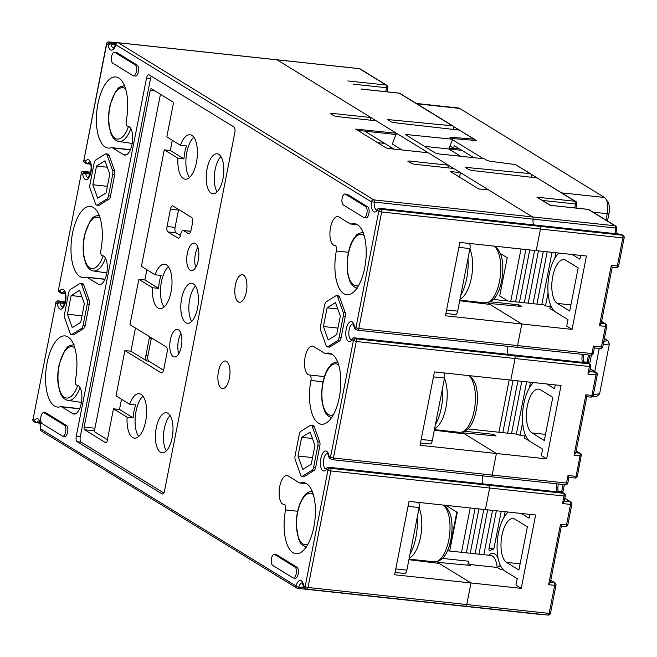 <?xml version="1.0" encoding="UTF-8"?>
<svg xmlns="http://www.w3.org/2000/svg" width="657" height="657" viewBox="0 0 657 657"><rect width="100%" height="100%" fill="white"/><g stroke="black" fill="none" stroke-linecap="round" stroke-linejoin="round"><path stroke-width="0.99" d="M591.341 355.24L589.616 364.027M609.368 343.989L599.603 393.773L593.394 394.553M604.374 338.56L607.75 340.523L609.343 343.989L603.159 344.761M607.75 340.523L603.816 341.426M599.414 394.069L596.761 396.426L592.064 396.885M446.579 309.964L457.674 311.155L469.952 248.568L458.857 247.377M457.674 311.155A4.468 1.914 96.1 0 1 455.424 314.514L445.889 313.488M469.344 243.443A4.468 1.914 96.1 0 1 469.952 248.568M421.178 439.443L432.265 440.633L444.543 378.054L433.456 376.863M432.265 440.633A4.468 1.914 96.1 0 1 430.023 443.992L420.488 442.974M443.943 372.93A4.468 1.914 96.1 0 1 444.543 378.054M395.777 568.929L406.864 570.12L419.141 507.533L408.054 506.342M406.864 570.12A4.468 1.914 96.1 0 1 404.622 573.479L395.087 572.452M418.534 502.408A4.468 1.914 96.1 0 1 419.141 507.533M444.493 378.342A29.064 12.417 96.1 0 1 445.972 407.471A29.064 12.417 96.1 0 1 434.614 428.701A29.064 12.417 96.1 0 0 445.972 407.471A29.064 12.417 96.1 0 0 444.493 378.342M469.895 248.855A29.064 12.417 96.1 0 1 471.373 277.985A29.064 12.417 96.1 0 1 460.015 299.214A29.064 12.417 96.1 0 0 471.373 277.985A29.064 12.417 96.1 0 0 469.895 248.855M419.084 507.82A29.064 12.417 96.1 0 1 420.57 536.95A29.064 12.417 96.1 0 1 409.204 558.179A29.064 12.417 96.1 0 0 420.57 536.95A29.064 12.417 96.1 0 0 419.084 507.82M467.973 258.628A33.54 14.331 96.1 0 1 460.787 295.272M442.572 388.115A33.54 14.331 96.1 0 1 435.386 424.751M417.17 517.593A33.54 14.331 96.1 0 1 409.984 554.237M163.577 370.244L148.835 361.178A4.468 1.914 96.1 0 1 147.915 355.782L151.307 338.511L149.295 338.298A4.468 1.914 96.1 0 1 149.73 336.786M151.307 338.511A4.468 1.914 96.1 0 1 151.455 337.854M148.835 361.178L146.823 360.964A4.468 1.914 96.1 0 1 145.903 355.56L147.915 355.782M94.427 430.811L84.605 429.752L105.81 442.793A2.234 0.953 96.1 0 0 105.991 442.859A2.234 0.953 96.1 0 0 107.116 441.176L113.464 408.81L119.492 409.459L121.496 399.234M113.464 408.81L127.121 417.203A22.354 9.551 -83.9 0 0 134.43 438.145A22.354 9.551 -83.9 0 0 146.322 416.932A22.354 9.551 -83.9 0 0 139.21 393.683A22.354 9.551 -83.9 0 0 129.659 404.26L116.01 395.859L124.896 350.542L130.924 351.191L135.473 328.024M124.896 350.542L161.113 372.815A4.468 1.914 -83.9 0 0 161.482 372.938A4.468 1.914 -83.9 0 0 163.724 369.579L167.116 352.316A4.468 1.914 -83.9 0 0 166.196 346.912L129.979 324.64L138.865 279.324L144.901 279.972L146.905 269.756M155.068 274.774A22.354 9.551 -83.9 0 1 164.611 264.204A22.354 9.551 -83.9 0 1 171.723 287.454A22.354 9.551 -83.9 0 1 159.832 308.659A22.354 9.551 -83.9 0 1 157.992 308.01A22.354 9.551 -83.9 0 1 152.523 287.725L158.559 288.374A22.354 9.551 -83.9 0 1 161.096 275.423L155.068 274.774L141.411 266.381L164.275 149.845L170.303 150.494L172.306 140.27M180.47 145.296A22.354 9.551 -83.9 0 1 190.013 134.718A22.354 9.551 -83.9 0 1 197.125 157.967A22.354 9.551 -83.9 0 1 185.241 179.18A22.354 9.551 -83.9 0 1 177.932 158.238L183.96 158.887A22.354 9.551 -83.9 0 1 186.498 145.944L180.47 145.296L166.812 136.894L173.161 104.529A2.234 0.953 96.1 0 0 172.701 101.827L151.504 88.785A2.234 0.953 96.1 0 0 151.315 88.72A2.234 0.953 96.1 0 0 150.198 90.403L84.145 427.058L94.936 428.216M276.671 59.787A2.234 0.953 96.1 0 1 276.868 59.762A2.234 0.953 96.1 0 1 277.049 59.828L370.868 117.521L331.481 113.291L330.356 113.62L333.887 115.788L336.778 116.552L376.174 120.781L396.401 133.215L392.336 144.023L401.994 149.96M396.401 133.215L355.7 129.1L385.914 147.784L388.804 148.539L428.2 152.777L448.427 165.211L409.04 160.981L407.907 161.31L411.446 163.478L414.337 164.242L453.724 168.471L460.442 172.602L450.39 171.518L478.657 188.904L488.709 189.98L532.531 216.933A2.234 0.953 96.1 0 1 533.065 219.142A7.827 3.342 -83.9 0 0 533.566 224.875A7.827 3.342 96.1 0 1 533.065 219.142A2.234 0.953 -83.9 0 0 532.531 216.933L277.049 59.828A2.234 0.953 -83.9 0 0 276.868 59.762L359.264 68.615A2.234 0.953 96.1 0 1 359.453 68.681L118.276 42.771L373.759 199.876L614.936 225.778L588.335 209.427L550.147 205.321L536.9 197.174L550.467 205.312M364.085 217.615L366.097 217.828A5.593 2.39 -83.9 0 0 368.996 213.082A5.593 2.39 -83.9 0 0 367.748 206.873L347.43 194.382A5.593 2.39 -83.9 0 0 346.97 194.217L344.958 194.004A5.593 2.39 -83.9 0 0 342.059 198.751A5.593 2.39 -83.9 0 0 343.307 204.951L363.625 217.451A5.593 2.39 -83.9 0 0 364.085 217.615A5.593 2.39 -83.9 0 0 366.984 212.86A5.593 2.39 -83.9 0 0 365.744 206.659L345.426 194.168A5.593 2.39 -83.9 0 0 344.958 194.004M293.375 578.004L295.387 578.217A5.593 2.39 -83.9 0 0 298.286 573.471A5.593 2.39 -83.9 0 0 297.046 567.262L295.034 567.048L274.716 554.557A5.593 2.39 -83.9 0 0 274.256 554.393A5.593 2.39 -83.9 0 0 271.357 559.14A5.593 2.39 -83.9 0 0 272.598 565.349L292.915 577.84A5.593 2.39 -83.9 0 0 293.375 578.004A5.593 2.39 -83.9 0 0 296.282 573.257A5.593 2.39 -83.9 0 0 295.034 567.048M297.046 567.262L276.728 554.771A5.593 2.39 -83.9 0 0 276.269 554.607L274.256 554.393M301.834 476.366L303.846 476.588A4.468 1.914 -83.9 0 0 304.47 476.424L314.062 470.445A4.468 1.914 -83.9 0 0 315.672 467.25L319.828 446.07A4.468 1.914 -83.9 0 0 319.68 441.791L314.251 426.582A4.468 1.914 -83.9 0 0 313.11 425.334L311.098 425.12A4.468 1.914 -83.9 0 0 310.474 425.284L300.89 431.255A4.468 1.914 -83.9 0 0 299.272 434.449L295.116 455.63A4.468 1.914 -83.9 0 0 295.264 459.908L300.692 475.118A4.468 1.914 -83.9 0 0 301.834 476.366A4.468 1.914 -83.9 0 0 302.466 476.202L312.05 470.231A4.468 1.914 -83.9 0 0 313.668 467.037L317.824 445.857A4.468 1.914 -83.9 0 0 317.668 441.578L312.239 426.368A4.468 1.914 -83.9 0 0 311.098 425.12M96.686 205.115L98.698 205.329A4.468 1.914 -83.9 0 0 99.322 205.165L108.906 199.194A4.468 1.914 -83.9 0 0 110.524 196L114.679 174.819A4.468 1.914 -83.9 0 0 114.532 170.533L109.103 155.331A4.468 1.914 -83.9 0 0 107.962 154.075L105.949 153.861A4.468 1.914 -83.9 0 0 105.325 154.025L95.741 159.996A4.468 1.914 -83.9 0 0 94.123 163.191L89.968 184.379A4.468 1.914 -83.9 0 0 90.116 188.658L95.544 203.867A4.468 1.914 -83.9 0 0 96.686 205.115A4.468 1.914 -83.9 0 0 97.31 204.951L106.902 198.981A4.468 1.914 -83.9 0 0 108.52 195.786L112.675 174.598A4.468 1.914 -83.9 0 0 112.519 170.319L107.091 155.109A4.468 1.914 -83.9 0 0 105.949 153.861M76.779 385.142A4.468 1.914 -83.9 0 0 76.853 385.15L76.779 385.142A4.468 1.914 -83.9 0 1 75.481 379.672A35.774 15.292 -83.9 0 0 65.068 335.916A35.774 15.292 -83.9 0 0 46.047 369.85A35.774 15.292 -83.9 0 0 57.43 407.053A35.774 15.292 -83.9 0 0 60.354 406.724A8.943 3.819 -83.9 0 1 61.085 406.642L79.612 408.629M75.243 413.902L72.779 413.639A14.536 6.209 -83.9 0 0 73.978 414.058A14.536 6.209 -83.9 0 0 81.706 400.277A14.536 6.209 -83.9 0 0 77.083 385.158A14.536 6.209 -83.9 0 0 76.853 385.15M72.779 413.639L61.824 406.905A8.943 3.819 -83.9 0 0 61.085 406.642M102.747 255.721L102.18 255.663A4.468 1.914 -83.9 0 1 100.882 250.194A35.774 15.292 -83.9 0 0 90.469 206.429A35.774 15.292 -83.9 0 0 71.449 240.372A35.774 15.292 -83.9 0 0 82.831 277.566A35.774 15.292 -83.9 0 0 85.755 277.246A8.943 3.819 -83.9 0 1 86.486 277.164L105.021 279.151M102.18 255.663A4.468 1.914 -83.9 0 0 102.254 255.663L102.714 255.713M100.644 284.424L98.18 284.153A14.536 6.209 -83.9 0 0 99.379 284.58A14.536 6.209 -83.9 0 0 107.107 270.791A14.536 6.209 -83.9 0 0 102.484 255.68A14.536 6.209 -83.9 0 0 102.254 255.663M98.18 284.153L87.225 277.418A8.943 3.819 -83.9 0 0 86.486 277.164M126.045 154.937L123.582 154.674L112.626 147.94A8.943 3.819 -83.9 0 0 111.887 147.677A8.943 3.819 -83.9 0 0 111.156 147.759A35.774 15.292 -83.9 0 1 108.233 148.088A35.774 15.292 -83.9 0 1 96.858 110.885A35.774 15.292 -83.9 0 1 115.878 76.951A35.774 15.292 -83.9 0 1 126.284 120.707A4.468 1.914 -83.9 0 0 127.589 126.177A4.468 1.914 -83.9 0 0 127.655 126.185L128.115 126.234M123.582 154.674A14.536 6.209 -83.9 0 0 124.781 155.093A14.536 6.209 -83.9 0 0 132.509 141.312A14.536 6.209 -83.9 0 0 127.885 126.201A14.536 6.209 -83.9 0 0 127.655 126.185M297.662 511.261L285.524 509.955A4.468 1.914 -83.9 0 0 284.218 504.486A4.468 1.914 -83.9 0 0 284.153 504.477A14.536 6.209 -83.9 0 1 283.923 504.469A14.536 6.209 -83.9 0 1 279.299 489.35A14.536 6.209 -83.9 0 1 287.027 475.569A14.536 6.209 -83.9 0 1 288.226 475.988L299.181 482.723A8.943 3.819 -83.9 0 0 299.912 482.985A8.943 3.819 -83.9 0 0 300.643 482.903L306.359 483.519M285.524 509.955A35.774 15.292 -83.9 0 0 295.929 553.711A35.774 15.292 -83.9 0 0 314.949 519.777A35.774 15.292 -83.9 0 0 303.575 482.575A35.774 15.292 -83.9 0 0 300.643 482.903M323.063 381.774L310.925 380.469A4.468 1.914 -83.9 0 0 309.619 374.999A4.468 1.914 -83.9 0 0 309.554 374.999A14.536 6.209 -83.9 0 1 309.324 374.983A14.536 6.209 -83.9 0 1 304.7 359.872A14.536 6.209 -83.9 0 1 312.428 346.083A14.536 6.209 -83.9 0 1 313.627 346.51L324.583 353.244A8.943 3.819 -83.9 0 0 325.322 353.499A8.943 3.819 -83.9 0 0 326.053 353.425L331.76 354.033M310.925 380.469A35.774 15.292 -83.9 0 0 321.33 424.233A35.774 15.292 -83.9 0 0 340.359 390.299A35.774 15.292 -83.9 0 0 328.976 353.096A35.774 15.292 -83.9 0 0 326.053 353.425M348.465 252.296L336.327 250.99A4.468 1.914 -83.9 0 0 335.029 245.521A4.468 1.914 -83.9 0 0 334.955 245.513A14.536 6.209 -83.9 0 1 334.725 245.504A14.536 6.209 -83.9 0 1 330.101 230.385A14.536 6.209 -83.9 0 1 337.829 216.605A14.536 6.209 -83.9 0 1 339.028 217.024L349.984 223.758A8.943 3.819 -83.9 0 0 350.723 224.021A8.943 3.819 -83.9 0 0 351.454 223.938L357.17 224.554M336.327 250.99A35.774 15.292 -83.9 0 0 346.74 294.747A35.774 15.292 -83.9 0 0 365.76 260.813A35.774 15.292 -83.9 0 0 354.378 223.61A35.774 15.292 -83.9 0 0 351.454 223.938M235.395 285.097A13.863 5.921 96.1 0 1 242.351 274.683A13.863 5.921 96.1 0 1 246.761 289.096A13.863 5.921 96.1 0 1 239.394 302.253A13.863 5.921 96.1 0 1 238.245 301.85A13.863 5.921 96.1 0 1 235.395 285.097M218.461 371.419A13.863 5.921 -83.9 0 0 222.452 388.574A13.863 5.921 -83.9 0 0 229.827 375.418A13.863 5.921 -83.9 0 0 225.417 361.005A13.863 5.921 -83.9 0 0 218.461 371.419M151.365 76.228A4.468 1.914 -83.9 0 0 150.543 78.528L146.527 78.093L76.245 436.33L80.261 436.757A4.468 1.914 -83.9 0 0 81.181 442.161L77.165 441.726A4.468 1.914 96.1 0 1 76.245 436.33M146.527 78.093A4.468 1.914 96.1 0 1 148.769 74.734A4.468 1.914 96.1 0 1 149.139 74.865L233.941 127.006A4.468 1.914 96.1 0 1 234.861 132.41L164.579 490.648A4.468 1.914 96.1 0 1 162.336 494.007A4.468 1.914 96.1 0 1 161.967 493.875L77.165 441.726M327.868 346.724L329.88 346.937L339.464 340.967L337.452 340.753A4.468 1.914 -83.9 0 0 339.069 337.558L343.225 316.37A4.468 1.914 -83.9 0 0 343.077 312.091L337.641 296.882A4.468 1.914 -83.9 0 0 336.507 295.634A4.468 1.914 -83.9 0 0 335.875 295.798L326.291 301.777A4.468 1.914 -83.9 0 0 324.673 304.971L320.517 326.151A4.468 1.914 -83.9 0 0 320.665 330.43L326.102 345.639A4.468 1.914 -83.9 0 0 327.235 346.888A4.468 1.914 -83.9 0 0 327.868 346.724L337.452 340.753M329.88 346.937A4.468 1.914 96.1 0 1 329.247 347.101L327.235 346.888M336.507 295.634L338.511 295.847A4.468 1.914 96.1 0 1 339.653 297.104L337.641 296.882M343.077 312.091L345.081 312.313L339.653 297.104M345.081 312.313A4.468 1.914 96.1 0 1 345.237 316.592L343.225 316.37M339.069 337.558L341.082 337.772L345.237 316.592M341.082 337.772A4.468 1.914 96.1 0 1 339.464 340.967M71.909 334.429L73.921 334.651L83.505 328.672L81.493 328.459A4.468 1.914 -83.9 0 0 83.111 325.264L87.266 304.084A4.468 1.914 -83.9 0 0 87.118 299.806L81.69 284.596A4.468 1.914 -83.9 0 0 80.548 283.339A4.468 1.914 -83.9 0 0 79.924 283.512L70.332 289.482A4.468 1.914 -83.9 0 0 68.722 292.677L64.567 313.857A4.468 1.914 -83.9 0 0 64.715 318.136L70.143 333.345A4.468 1.914 -83.9 0 0 71.284 334.594A4.468 1.914 -83.9 0 0 71.909 334.429L81.493 328.459M73.921 334.651A4.468 1.914 96.1 0 1 73.297 334.815L71.284 334.594M80.548 283.339L82.56 283.561A4.468 1.914 96.1 0 1 83.702 284.81L81.69 284.596M87.118 299.806L89.13 300.019L83.702 284.81M89.13 300.019A4.468 1.914 96.1 0 1 89.278 304.298L87.266 304.084M83.111 325.264L85.123 325.478L89.278 304.298M85.123 325.478A4.468 1.914 96.1 0 1 83.505 328.672M114.408 52.232L116.42 52.445A5.593 2.39 96.1 0 1 116.88 52.609L137.198 65.1A5.593 2.39 96.1 0 1 138.438 71.309A5.593 2.39 96.1 0 1 135.539 76.056L133.535 75.834A5.593 2.39 96.1 0 1 133.067 75.678L112.758 63.179A5.593 2.39 96.1 0 1 111.509 56.978A5.593 2.39 96.1 0 1 114.408 52.232A5.593 2.39 96.1 0 1 114.868 52.396L135.186 64.887A5.593 2.39 96.1 0 1 136.434 71.087A5.593 2.39 96.1 0 1 133.535 75.834M62.826 436.232L64.838 436.445A5.593 2.39 -83.9 0 0 67.737 431.698A5.593 2.39 -83.9 0 0 66.488 425.49L46.171 412.998A5.593 2.39 -83.9 0 0 45.711 412.834L43.707 412.621A5.593 2.39 -83.9 0 0 40.8 417.367A5.593 2.39 -83.9 0 0 42.048 423.576L62.366 436.067A5.593 2.39 -83.9 0 0 62.826 436.232A5.593 2.39 -83.9 0 0 65.725 431.485A5.593 2.39 -83.9 0 0 64.485 425.276L44.167 412.785A5.593 2.39 -83.9 0 0 43.707 412.621M448.427 165.211L447.91 167.847M460.442 172.602L459.547 177.152M538.149 225.408A2.234 0.953 96.1 0 1 538.338 225.384A2.234 0.953 96.1 0 1 538.526 225.45A2.234 0.953 -83.9 0 0 538.338 225.384L379.565 208.335A2.234 0.953 96.1 0 1 379.754 208.4L538.526 225.45L539.98 226.345A2.234 0.953 96.1 0 1 540.44 229.047L536.202 250.629L459.834 242.425L445.438 315.795L521.806 324L517.576 345.582L521.806 324L488.241 303.362L488.126 303.953M483.429 302.688L483.306 303.279L483.429 302.688M459.711 300.742L490.007 304.446L521.806 324L572.05 329.395L586.446 256.025L536.202 250.629L540.44 229.047A2.234 0.953 -83.9 0 0 539.98 226.345L538.526 225.45L620.922 234.303A2.234 1.979 -58.4 0 1 621.67 234.557L623.123 235.452A2.234 1.979 -58.4 0 0 622.376 235.198L620.922 234.303A2.234 0.953 -83.9 0 0 620.742 234.237A2.234 0.953 -83.9 0 0 620.545 234.262M600.999 323.244L599.455 325.732L611.306 265.305L617.334 265.954L622.836 237.9L381.668 211.989L358.804 328.525L517.576 345.582A2.234 0.953 96.1 0 1 516.451 347.257A2.234 0.953 96.1 0 1 516.271 347.2A2.234 0.953 -83.9 0 0 516.451 347.257A2.234 0.953 -83.9 0 0 517.576 345.582L591.941 353.573L593.419 346.017L594.265 347.906M508.165 354.353A7.827 3.342 96.1 0 1 508.025 346.354A7.827 3.342 96.1 0 0 508.165 354.353M512.739 354.895A2.234 0.953 96.1 0 1 512.936 354.87A2.234 0.953 96.1 0 1 513.125 354.936A2.234 0.953 -83.9 0 0 512.936 354.87L354.164 337.813A2.234 0.953 96.1 0 1 354.345 337.879L513.125 354.936L514.579 355.831A2.234 0.953 96.1 0 1 515.039 358.533A2.234 0.953 -83.9 0 0 514.579 355.831L513.125 354.936L587.481 362.919L588.935 363.814A2.234 1.979 -58.4 0 1 589.682 364.068L588.229 363.173A2.234 1.979 121.6 0 0 587.481 362.919A2.234 0.953 96.1 0 0 587.301 362.853L512.936 354.87M434.31 430.228L464.606 433.924L496.405 453.486L546.649 458.882L561.045 385.503L510.801 380.107L515.039 358.533L356.266 341.476L333.403 458.011L492.175 475.06L496.405 453.486L420.037 445.282L434.433 371.903L510.801 380.107L515.039 358.533L589.395 366.516A2.234 0.953 -83.9 0 0 588.935 363.814L355.807 338.774A2.234 0.953 96.1 0 1 356.266 341.476L351.914 339.825A10.06 4.303 96.1 0 1 346.091 336.819A10.06 4.303 96.1 0 1 348.834 322.833A10.06 4.303 96.1 0 1 354.46 326.874L355.913 327.769L378.777 211.234L377.315 210.339A10.06 4.303 96.1 0 1 372.79 210.831A10.06 4.303 96.1 0 1 371.328 201.822L115.846 44.717A10.06 4.303 96.1 0 1 111.542 50.187A10.06 4.303 96.1 0 1 108.159 44.824L106.705 43.929L83.841 160.464L85.295 161.359A10.06 4.303 96.1 0 1 91.118 164.357A10.06 4.303 96.1 0 1 88.375 178.343A10.06 4.303 96.1 0 1 82.757 174.31L81.304 173.415L58.44 289.951L59.894 290.837A10.06 4.303 96.1 0 1 65.716 293.843A10.06 4.303 96.1 0 1 62.973 307.829A10.06 4.303 96.1 0 1 57.348 303.789L55.894 302.893L33.031 419.429L34.484 420.324A10.06 4.303 96.1 0 1 39.018 419.831A10.06 4.303 96.1 0 1 40.479 428.84L295.962 585.945A10.06 4.303 96.1 0 1 300.265 580.476A10.06 4.303 96.1 0 1 303.649 585.839L305.103 586.734L327.966 470.198L326.513 469.303A10.06 4.303 96.1 0 1 320.69 466.306A10.06 4.303 96.1 0 1 323.433 452.32A10.06 4.303 96.1 0 1 329.05 456.352L330.504 457.247L353.367 340.72A2.234 1.979 121.6 0 1 355.807 338.774L354.345 337.879A2.234 1.979 121.6 0 0 351.914 339.825A2.234 1.618 36 0 1 352.119 338.725L351.396 339.521M458.019 432.166L457.904 432.758L458.019 432.166M464.786 431.255L493.473 434.343L496.125 435.969L462.84 432.84L496.405 453.486L492.175 475.06A2.234 0.953 96.1 0 1 491.05 476.744A2.234 0.953 96.1 0 1 490.869 476.678A2.234 0.953 -83.9 0 0 491.05 476.744A2.234 0.953 -83.9 0 0 492.175 475.06L566.531 483.051L568.018 475.496L568.863 477.393M482.764 483.839A7.827 3.342 96.1 0 1 482.624 475.84A7.827 3.342 96.1 0 0 482.764 483.839M487.338 484.373A2.234 0.953 96.1 0 1 487.535 484.349A2.234 0.953 96.1 0 1 487.716 484.414A2.234 0.953 -83.9 0 0 487.535 484.349L561.899 492.339A2.234 0.953 96.1 0 1 562.08 492.405L487.716 484.414L489.169 485.309A2.234 0.953 96.1 0 1 489.629 488.011A2.234 0.953 -83.9 0 0 489.169 485.309L487.716 484.414L328.943 467.365L330.397 468.252A2.234 0.953 96.1 0 1 330.857 470.954L307.993 587.489L466.766 604.547L471.003 582.964L394.627 574.76L409.024 501.39L485.4 509.594L489.629 488.011L330.857 470.954L327.966 470.198A2.234 1.979 121.6 0 1 330.397 468.252L563.534 493.3L562.08 492.405A2.234 1.979 121.6 0 1 562.827 492.66A2.234 2.234 0 0 0 561.899 492.339A2.234 0.953 96.1 0 0 561.702 492.364M432.618 561.645L432.503 562.244L432.618 561.645M408.909 559.707L439.204 563.41L471.003 582.964L466.766 604.547A2.234 0.953 96.1 0 1 465.649 606.222A2.234 0.953 96.1 0 1 465.46 606.156A2.234 0.953 -83.9 0 0 465.649 606.222A2.234 0.953 -83.9 0 0 466.766 604.547L549.17 613.4L554.672 585.338L548.644 584.697L550.336 582.636L561.349 526.158M456.919 605.286A2.234 0.953 96.1 0 1 456.508 605.442A2.234 0.953 96.1 0 1 456.319 605.376A2.234 0.953 -83.9 0 0 456.508 605.442A2.234 0.953 -83.9 0 0 456.919 605.286M391.769 147.751L390.488 147.611L392.672 148.958M384.698 143.407L377.545 142.635M370.868 117.521L370.351 120.157M164.078 307.008A22.354 9.551 96.1 0 1 160.76 286.271A22.354 9.551 96.1 0 1 168.406 266.717M189.479 177.521A22.354 9.551 96.1 0 1 188.51 146.158A22.354 9.551 96.1 0 1 193.807 137.239M149.295 338.298L145.903 355.56M178.466 329.789A13.863 5.921 -83.9 0 0 177.316 329.387A13.863 5.921 -83.9 0 0 169.949 342.535A13.863 5.921 -83.9 0 0 174.36 356.956A13.863 5.921 -83.9 0 0 181.554 345.18A13.863 5.921 -83.9 0 0 178.466 329.789M84.605 429.752A2.234 0.953 96.1 0 1 84.145 427.058M177.932 158.238L164.275 149.845M152.523 287.725L138.865 279.324M178.039 238.113L167.97 231.921A4.468 1.914 96.1 0 1 167.05 226.517L170.434 209.255A4.468 1.914 96.1 0 1 172.676 205.896A4.468 1.914 96.1 0 1 173.046 206.027L191.598 217.434A4.468 1.914 -83.9 0 1 192.517 222.838L191.039 230.385A4.468 1.914 96.1 0 1 188.789 233.744A4.468 1.914 96.1 0 1 188.419 233.621L183.475 230.574A4.468 1.914 -83.9 0 0 183.106 230.443A4.468 1.914 -83.9 0 0 180.864 233.81L180.65 234.886A4.468 1.914 96.1 0 1 178.408 238.245A4.468 1.914 96.1 0 1 178.039 238.113L178.794 238.195M160.39 452.172A20.121 8.598 96.1 0 1 155.914 429.834A20.121 8.598 96.1 0 1 166.352 412.744A20.121 8.598 96.1 0 1 172.75 433.669A20.121 8.598 96.1 0 1 162.057 452.755A20.121 8.598 96.1 0 1 160.39 452.172M193.421 283.849A20.121 8.598 -83.9 0 0 191.754 283.266A20.121 8.598 -83.9 0 0 181.053 302.351A20.121 8.598 -83.9 0 0 187.459 323.277A20.121 8.598 -83.9 0 0 197.897 306.187A20.121 8.598 -83.9 0 0 193.421 283.849M190.152 270.232A13.863 5.921 96.1 0 1 187.064 254.842A13.863 5.921 96.1 0 1 194.258 243.065A13.863 5.921 96.1 0 1 198.66 257.487A13.863 5.921 96.1 0 1 191.294 270.635A13.863 5.921 96.1 0 1 190.152 270.232M218.822 154.362A20.121 8.598 -83.9 0 0 217.155 153.779A20.121 8.598 -83.9 0 0 206.462 172.873A20.121 8.598 -83.9 0 0 212.86 193.799A20.121 8.598 -83.9 0 0 223.298 176.708A20.121 8.598 -83.9 0 0 218.822 154.362M150.543 78.528L80.261 436.757M163.765 492.939L81.181 442.161M432.019 562.187L432.339 561.62M138.676 436.486A22.354 9.551 96.1 0 1 137.699 405.123A22.354 9.551 96.1 0 1 143.004 396.204M129.659 404.26L135.695 404.901A22.354 9.551 -83.9 0 0 133.149 417.852L119.492 409.459M127.121 417.203L133.149 417.852M166.328 450.842A20.121 8.598 96.1 0 1 163.692 432.7A20.121 8.598 96.1 0 1 170.122 415.528M146.823 360.964L130.924 351.191M456.861 432.651L456.985 432.051M79.579 290.279L84.375 303.698L80.704 322.39L72.245 327.662L67.457 314.243L71.128 295.551L79.579 290.279M81.879 296.709L71.128 295.551M82.002 315.803L67.457 314.243M178.778 353.68A13.863 5.921 96.1 0 1 180.938 333.526M195.712 267.358A13.863 5.921 96.1 0 1 197.872 247.204M191.729 321.363A20.121 8.598 96.1 0 1 189.093 303.214A20.121 8.598 96.1 0 1 195.523 286.041M178.63 209.46A4.468 1.914 96.1 0 0 178.474 210.117L175.09 227.379A4.468 1.914 96.1 0 0 176.01 232.783L180.494 235.551M337.953 328.098L323.416 326.529L327.079 307.846L335.538 302.573L340.326 315.992L336.663 334.676L328.204 339.948L323.416 326.529M337.829 308.995L327.079 307.846M217.13 191.877A20.121 8.598 96.1 0 1 214.502 173.735A20.121 8.598 96.1 0 1 220.924 156.563M482.271 303.164L482.386 302.573M160.448 94.288L94.271 431.616L107.403 439.697M183.96 158.887L170.303 150.494M158.559 288.374L144.901 279.972M298.007 456.015L301.678 437.324L310.137 432.051L314.925 445.471L311.262 464.162L302.803 469.435L298.007 456.015L312.551 457.576M301.678 437.324L312.428 438.482M92.859 184.757L96.53 166.073L104.989 160.801L109.776 174.22L106.114 192.903L97.655 198.176L92.859 184.757L107.403 186.317M96.53 166.073L107.28 167.223M357.605 130.373L396.146 134.513M108.651 41.999A2.234 0.953 96.1 0 1 108.955 41.925A2.234 0.953 96.1 0 1 109.136 41.991L110.59 42.886A2.234 0.953 96.1 0 1 111.107 44.011A2.234 1.018 172.1 0 0 108.159 44.824A2.234 1.979 121.6 0 1 110.59 42.886L116.149 43.477M449.068 546.723L450.004 546.821L456.82 512.099M447.622 550.459L448.329 550.894M450.718 545.77L450.226 545.712M504.018 517.305L505.118 511.713M483.815 554.705L492.512 510.358M501.234 511.294L494.13 547.519A2.234 0.953 96.1 0 1 493.103 549.203A20.121 8.598 -83.9 0 0 490.138 550.722A2.234 0.953 96.1 0 1 489.703 550.894A2.234 0.953 96.1 0 1 489.063 548.127L496.388 510.768M541.787 304.626L552.044 252.329M536.933 304.109L547.199 251.812M493.3 299.42L543.725 304.84L545.491 305.924L548.045 292.874M554.82 258.341L555.921 252.748M554.179 310.892L549.909 308.642L550.599 305.094M553.44 310.81L553.555 310.227M533.057 303.69L543.314 251.393M511.532 433.587L521.789 381.29M516.377 434.113L526.643 381.807M467.899 428.906L518.316 434.318L520.081 435.402L522.644 422.352M529.419 387.827L530.519 382.226M507.656 433.168L517.913 380.871M528.77 440.371L524.5 438.12L525.198 434.573M528.039 440.297L528.146 439.705M449.684 551.034L457.272 512.378L447.663 506.465L447.844 505.562M461.51 552.307L470.215 507.96M466.363 552.833L475.06 508.485M470.24 553.243L478.937 508.896M475.085 553.769L483.79 509.421M478.961 554.179L487.666 509.832M502.81 432.651L513.068 380.354M498.926 432.232L509.191 379.935M519.482 302.236L529.747 249.931M515.605 301.818L525.871 249.52M524.335 302.754L534.593 250.457M528.212 303.173L538.469 250.867M500.273 253.454L507.229 257.725L499.739 295.929L507.984 300.996M510.76 301.292L521.017 248.995M496.864 246.4L496.61 247.714M536.9 197.174L575.08 201.28L537.073 177.899L471.816 170.442L468.983 169.695L465.32 167.338L530.059 173.588L530.799 173.842L531.62 175.945L531.365 177.25M530.059 173.588L515.343 164.537L489.892 161.236L487.215 160.505L484.472 158.822L438.252 153.853L435.287 153.048L405.18 134.406L452.673 139.259L449.938 137.576L450.858 137.231L474.058 139.153L459.342 130.102L394.077 122.645L391.252 121.89L387.589 119.541L452.328 125.791L453.067 126.037L453.888 128.148L453.634 129.454M558.951 253.068A31.298 13.378 -83.9 0 0 547.979 284.128A31.298 13.378 -83.9 0 0 555.658 312.059L568.026 319.663L566.753 326.135L572.05 329.395M578.185 267.875L569.718 311.032L557.35 303.427A22.354 9.551 96.1 0 1 552.373 278.609A22.354 9.551 96.1 0 1 563.969 259.614A22.354 9.551 96.1 0 1 565.817 260.271L578.185 267.875M555.231 384.879L554.475 388.722L546.747 383.967M533.55 382.555A31.298 13.378 -83.9 0 0 522.578 413.614A31.298 13.378 -83.9 0 0 530.256 441.545L542.625 449.15L541.352 455.621L546.649 458.882M508.148 512.033A31.298 13.378 -83.9 0 0 497.177 543.093A31.298 13.378 -83.9 0 0 504.847 571.023L517.215 578.628L515.95 585.1L521.247 588.36L535.644 514.989L485.4 509.594L489.629 488.011L563.993 496.002A2.234 0.953 -83.9 0 0 563.534 493.3A2.234 1.979 -58.4 0 1 564.281 493.555L562.827 492.66M527.382 526.832L518.907 569.997L506.547 562.392A22.354 9.551 96.1 0 1 501.562 537.566A22.354 9.551 96.1 0 1 513.166 518.578A22.354 9.551 96.1 0 1 515.014 519.227L527.382 526.832M424.381 146.347L448.788 148.967L452.673 139.259M460.647 156.259L448.788 148.967L461.986 150.387M366.154 132L393.954 149.098M521.247 588.36L471.003 582.964L437.439 562.326L437.316 562.918M462.84 432.84L462.725 433.431M467.809 565.135L468.581 561.209A20.121 8.598 96.1 0 1 469.065 564.429L497.201 567.451A20.121 8.598 -83.9 0 0 490.73 555.444L447.466 550.796M468.581 561.209L442.473 558.409M499.115 289.852L500.889 290.041M463.16 431.953L462.988 432.84M493.21 435.657L493.473 434.343M490.188 301.777L518.874 304.856L518.619 306.17M488.562 302.475L488.389 303.353M469.065 564.429L470.716 565.447L437.439 562.326M518.874 304.856L521.527 306.482L488.241 303.362M545.491 305.924L550.336 306.441M529.829 514.365L529.074 518.201L521.346 513.454M580.632 255.401L579.876 259.236L572.157 254.489M552.783 397.354L544.316 440.51L531.948 432.914A22.354 9.551 96.1 0 1 526.971 408.087A22.354 9.551 96.1 0 1 538.568 389.1A22.354 9.551 96.1 0 1 540.415 389.749L552.783 397.354M503.369 569.857L500.626 569.562L497.201 567.451L500.051 565.767L500.774 566.211M502.441 568.822A2.234 1.979 -58.4 0 1 500.626 569.562M475.528 140.442L474.058 139.153M449.15 148.055L459.604 148.925M459.342 130.102L474.781 139.391M520.081 435.402L524.935 435.928M515.343 164.537L530.799 173.842M537.073 177.899L575.836 201.535A2.234 1.979 121.6 0 0 575.08 201.28A2.234 0.953 96.1 0 1 575.54 203.982L542.526 200.434M437.751 561.431L437.578 562.318M611.306 265.305L612.152 267.194M589.469 371.583L587.916 374.071L589.395 366.516L590.709 366.401A2.234 2.234 0 0 0 589.682 364.068M575.598 452.73L574.046 455.211L585.904 394.783L586.75 396.68M564.059 501.069L562.515 503.549L563.993 496.002L565.307 495.887L564.207 501.496M548.644 584.697L560.503 524.27L561.431 526.101M459.44 148.819L453.716 148.203L454.225 145.616L473.837 157.672M450.004 145.92L453.716 148.203M605.984 220.07L607.232 213.681A13.411 5.732 -83.9 0 0 605.894 198.956L608.053 202.356A9.839 4.205 96.1 0 1 609.039 213.155L607.495 221.007M605.894 198.956A13.411 5.732 -83.9 0 0 604.473 197.47L459.604 108.389A13.411 5.732 -83.9 0 0 458.496 107.994L416.366 103.469M451.392 138.471L476.35 140.508L475.241 139.834M459.448 130.119L453.56 126.497M452.492 139.711L483.371 158.698M537.188 177.916L531.291 174.294M594.708 371.542L599.241 348.44M469.147 375.632L469.402 375.788C470.691 376.042 472.498 378.383 474.814 382.793C477.984 389.182 479.076 405.394 473.475 419.922C470.478 427.978 465.854 432.117 459.596 432.339A29.064 12.417 -83.9 0 0 474.625 408.005A29.064 12.417 -83.9 0 0 468.49 375.566M494.549 246.153L494.811 246.309C496.092 246.564 497.899 248.896 500.215 253.315C503.385 259.696 504.477 275.907 498.877 290.435C495.879 298.492 491.255 302.631 485.006 302.852A29.064 12.417 -83.9 0 0 500.026 278.519A29.064 12.417 -83.9 0 0 493.892 246.079M443.746 505.118L444.001 505.274C445.29 505.529 447.089 507.861 449.413 512.279C452.583 518.66 453.675 534.872 448.074 549.4C445.076 557.456 440.453 561.595 434.195 561.817A29.064 12.417 -83.9 0 0 449.224 537.483A29.064 12.417 -83.9 0 0 443.089 505.044M74.808 347.849A25.837 11.046 -83.9 0 0 74.184 347.405A25.837 11.046 -83.9 0 0 59.582 363.756A25.837 11.046 -83.9 0 0 62.571 395.67A25.837 11.046 -83.9 0 0 77.731 385.314M100.209 218.362A25.837 11.046 -83.9 0 0 99.585 217.927A25.837 11.046 -83.9 0 0 84.991 234.278A25.837 11.046 -83.9 0 0 87.981 266.192A25.837 11.046 -83.9 0 0 103.133 255.836M125.61 88.884A25.837 11.046 -83.9 0 0 124.986 88.44A25.837 11.046 -83.9 0 0 110.392 104.791A25.837 11.046 -83.9 0 0 113.382 136.705A25.837 11.046 -83.9 0 0 128.542 126.349M80.064 387.605A28.07 11.998 96.1 0 1 68.032 400.442L81.411 402.404M105.465 258.127A28.07 11.998 96.1 0 1 93.434 270.963L106.812 272.918M130.866 128.649A28.07 11.998 96.1 0 1 118.843 141.477L132.213 143.44M313.307 494.507A25.837 11.046 -83.9 0 0 312.683 494.072A25.837 11.046 -83.9 0 0 296.734 518.628A25.837 11.046 -83.9 0 0 307.977 544.119M137.198 65.1L135.186 64.887M116.88 52.609L114.868 52.396M309.693 375.016L324.459 376.601L309.619 374.999M302.187 582.923A7.827 3.342 -83.9 0 0 298.738 587.177L304.216 587.76M302.261 582.923L303.444 586.364A2.234 1.018 172.1 0 1 303.649 585.839A2.234 1.979 121.6 0 0 304.487 587.958L305.94 588.853A2.234 1.979 121.6 0 1 305.103 586.734L307.993 587.489A2.234 0.953 96.1 0 1 306.876 589.173A2.234 0.953 96.1 0 1 306.688 589.107A2.234 1.979 121.6 0 1 305.94 588.853A2.234 2.234 0 0 0 306.876 589.173L548.045 615.075A2.234 0.953 96.1 0 1 547.864 615.009M276.728 554.771L274.716 554.557M161.113 372.815L161.868 372.889M328.459 467.373A2.234 0.953 96.1 0 1 328.763 467.299A2.234 0.953 96.1 0 1 328.943 467.365A2.234 1.979 121.6 0 0 326.513 469.303A2.234 1.618 36 0 1 326.71 468.203L325.995 469.008M161.967 493.875L162.722 493.957M327.588 453.437A7.827 3.342 -83.9 0 0 323.507 460.869A7.827 3.342 -83.9 0 0 325.921 468.991M333.403 458.011A2.234 0.953 96.1 0 1 332.278 459.686A2.234 0.953 96.1 0 1 332.089 459.621A2.234 1.979 -58.4 0 1 330.504 457.247L333.403 458.011M64.353 291.568A7.827 3.342 -83.9 0 0 62.275 292.899L65.224 293.219M57.841 300.963A2.234 0.953 96.1 0 1 58.145 300.89A2.234 0.953 96.1 0 1 58.333 300.955L59.787 301.85A2.234 0.953 96.1 0 1 60.304 302.967A7.827 3.342 -83.9 0 0 62.686 307.123M65.142 302.425L59.787 301.85A2.234 1.979 -58.4 0 0 57.348 303.789A2.234 1.018 -7.9 0 1 60.304 302.967L64.838 303.46M83.25 171.477A2.234 0.953 96.1 0 1 83.546 171.403A2.234 0.953 96.1 0 1 83.735 171.469A2.234 1.979 -58.4 0 0 81.304 173.415L58.44 289.951A2.234 1.979 121.6 0 0 59.278 292.069L60.731 292.965A2.234 1.979 121.6 0 1 59.894 290.837A2.234 1.618 36 0 0 62.275 292.899A2.234 0.953 96.1 0 1 61.659 293.277A2.234 0.953 96.1 0 1 61.479 293.211A2.234 1.979 121.6 0 1 60.731 292.965A2.234 2.234 0 0 0 61.659 293.277L65.355 293.679M90.543 172.939L85.188 172.364A2.234 0.953 96.1 0 1 85.706 173.489A2.234 1.018 -7.9 0 0 82.757 174.31A2.234 1.979 -58.4 0 1 85.188 172.364L83.735 171.469L90.707 172.224M190.793 231.363L183.475 230.574M188.419 233.621L189.183 233.703M176.01 232.783L167.97 231.921M353.86 337.887A2.234 0.953 96.1 0 1 354.164 337.813A2.234 2.234 0 0 0 352.119 338.725M88.087 177.645A7.827 3.342 -83.9 0 1 85.706 173.489L90.239 173.974M352.998 323.958A7.827 3.342 -83.9 0 0 348.908 331.383A7.827 3.342 -83.9 0 0 351.323 339.513M89.763 162.082A7.827 3.342 -83.9 0 0 87.677 163.421L90.633 163.733M178.474 210.117L170.434 209.255M167.05 226.517L175.09 227.379M154.962 90.912L150.198 90.403M615.97 233.728A7.827 3.342 96.1 0 1 615.469 227.987L374.293 202.085A7.827 3.342 -83.9 0 0 376.724 210.035L377.52 209.246A2.234 1.618 36 0 0 377.315 210.339A2.234 1.979 121.6 0 1 379.754 208.4L381.208 209.296A2.234 0.953 96.1 0 1 381.668 211.989L378.777 211.234A2.234 1.979 121.6 0 1 381.208 209.296L622.376 235.198A2.234 0.953 96.1 0 1 622.836 237.9L624.15 237.785L618.648 265.839L617.334 265.954A2.234 0.953 96.1 0 1 616.217 267.629A2.234 0.953 96.1 0 1 616.028 267.571M379.27 208.409A2.234 0.953 96.1 0 1 379.565 208.335A2.234 2.234 0 0 0 377.52 209.246M367.748 206.873L365.744 206.659M347.43 194.382L345.426 194.168M358.804 328.525A2.234 0.953 96.1 0 1 357.679 330.208A2.234 0.953 96.1 0 1 357.498 330.143A2.234 1.979 -58.4 0 1 355.913 327.769L358.804 328.525M117.061 42.836L109.136 41.991A2.234 1.979 121.6 0 0 106.705 43.929L106.516 43.715A2.234 2.234 0 0 1 108.955 41.925L117.16 42.804M113.489 48.158A7.827 3.342 -83.9 0 1 111.107 44.011L115.648 44.495M106.516 43.715L83.841 160.464A2.234 1.979 121.6 0 0 84.679 162.583L86.133 163.478A2.234 1.979 121.6 0 1 85.295 161.359A2.234 1.618 36 0 0 87.677 163.421A2.234 0.953 96.1 0 1 87.069 163.798A2.234 0.953 96.1 0 1 86.88 163.733A2.234 1.979 121.6 0 1 86.133 163.478A2.234 2.234 0 0 0 87.069 163.798L90.756 164.193M38.952 421.047A7.827 3.342 -83.9 0 0 36.874 422.385L39.822 422.697M65.306 301.703L58.333 300.955A2.234 1.979 -58.4 0 0 55.894 302.893L33.031 419.429A2.234 1.979 121.6 0 0 33.877 421.548L35.33 422.443A2.234 1.979 121.6 0 1 34.484 420.324A2.234 1.618 36 0 0 36.874 422.385A2.234 0.953 96.1 0 1 36.258 422.763A2.234 0.953 96.1 0 1 36.078 422.697A2.234 1.979 121.6 0 1 35.33 422.443A2.234 2.234 0 0 0 36.258 422.763L39.954 423.157M66.488 425.49L64.485 425.276M46.171 412.998L44.167 412.785M130.349 149.845L112.626 147.94M79.538 408.802L61.824 406.905M104.948 279.324L87.225 277.418M364.118 235.543A25.837 11.046 -83.9 0 0 363.493 235.107A25.837 11.046 -83.9 0 0 347.537 259.663A25.837 11.046 -83.9 0 0 358.788 285.154M338.708 365.029A25.837 11.046 -83.9 0 0 338.084 364.586A25.837 11.046 -83.9 0 0 322.135 389.149A25.837 11.046 -83.9 0 0 333.386 414.641M99.322 205.165L97.31 204.951M108.906 199.194L106.902 198.981M110.524 196L108.52 195.786M114.679 174.819L112.675 174.598M114.532 170.533L112.519 170.319M109.103 155.331L107.091 155.109M315.672 467.25L313.668 467.037M319.828 446.07L317.824 445.857M319.68 441.791L317.668 441.578M314.251 426.582L312.239 426.368M304.47 476.424L302.466 476.202M314.062 470.445L312.05 470.231M115.714 44.274A2.234 0.829 17.1 0 0 115.846 44.717A2.234 1.979 -58.4 0 1 118.276 42.771A2.234 0.953 96.1 0 0 118.088 42.705A2.234 2.234 0 0 0 115.714 44.274L113.562 48.166M371.328 201.822L374.293 202.085A2.234 0.953 -83.9 0 0 373.759 199.876A2.234 1.979 -58.4 0 0 371.328 201.822M355.297 328.993A2.234 1.979 -58.4 0 1 354.46 326.874A2.234 1.018 -7.9 0 0 354.254 327.4A2.234 2.234 0 0 0 355.297 328.993L356.751 329.888A2.234 2.234 0 0 0 357.679 330.208L590.815 355.248A2.234 0.953 -83.9 0 0 591.941 353.573L593.246 353.458L594.347 347.849M354.452 327.744A2.234 1.018 -7.9 0 1 354.254 327.4L353.072 323.958M39.026 421.055L38.919 421.03C38.541 421.819 40.249 418.846 40.266 428.84A2.234 2.234 0 0 0 41.317 430.967A2.234 1.979 -58.4 0 1 40.479 428.84L40.562 428.898M329.888 458.479A2.234 1.979 -58.4 0 1 329.05 456.352A2.234 1.018 -7.9 0 0 328.845 456.878A2.234 2.234 0 0 0 329.888 458.479L331.342 459.366A2.234 2.234 0 0 0 332.278 459.686L565.414 484.726A2.234 0.953 -83.9 0 0 566.531 483.051L567.845 482.936L568.946 477.327M329.05 457.223A2.234 1.018 -7.9 0 1 328.845 456.878L327.662 453.445M298.738 587.177A2.234 0.829 -162.9 0 1 295.962 585.945A2.234 1.979 -58.4 0 0 296.8 588.072A2.234 2.234 0 0 0 297.736 588.385A2.234 0.953 -83.9 0 0 298.738 587.177M304.487 587.958A2.234 2.234 0 0 1 303.444 586.364A2.234 1.018 172.1 0 0 303.649 586.709M357.006 128.986L356.825 129.897M117.792 42.779A2.234 0.953 96.1 0 1 118.088 42.705L276.868 59.762M41.317 430.967L296.8 588.072A2.234 1.979 -58.4 0 0 297.547 588.319A2.234 0.953 -83.9 0 0 297.736 588.385L538.912 614.295A2.234 0.953 96.1 0 1 538.724 614.229M409.04 160.981L408.859 161.893M331.481 113.291L331.3 114.203M488.594 555.214A22.354 9.551 96.1 0 1 498.137 558.36M499.796 564.059A22.354 9.551 96.1 0 1 500.051 565.767M593.419 346.017L601.459 346.88L605.483 326.381L599.455 325.732M585.904 394.783L591.932 395.432L595.956 374.933L587.916 374.071M568.018 475.496L576.058 476.358L580.074 455.859L574.046 455.211M406.445 134.299L406.116 135.12M452.328 125.791L399.3 93.179L361.112 89.081M347.865 80.934L386.053 85.032L359.453 68.681A2.234 1.979 121.6 0 1 360.2 68.928A2.234 2.234 0 0 0 359.264 68.615A2.234 0.953 96.1 0 0 359.067 68.64M560.503 524.27L566.531 524.918L570.547 504.412L562.515 503.549M570.925 304.889L557.35 303.427M520.114 563.846L506.547 562.392M557.128 491.822A7.827 3.342 96.1 0 1 556.988 483.823M450.694 138.044L450.858 137.231M388.837 119.418L388.665 120.305M466.569 167.223L466.396 168.102M545.524 434.367L531.948 432.914M582.529 362.344A7.827 3.342 96.1 0 1 582.389 354.345M385.733 91.676L386.513 87.734L353.499 84.186M574.768 207.924L575.54 203.982L576.854 203.867A2.234 2.234 0 0 0 575.836 201.535M550.418 582.233L554.212 582.644L550.755 580.509M575.819 452.747L579.614 453.158L576.156 451.031M601.221 323.269L605.023 323.679L601.557 321.552M564.281 501.094L570.087 501.718L564.798 498.458M558.064 491.305L561.661 491.691L563.082 484.48M589.69 371.607L595.497 372.232L590.2 368.979M583.465 361.826L587.062 362.212L588.483 355.002M561.563 492.307A4.468 1.914 96.1 0 1 561.661 491.691L562.975 491.584L564.338 484.611M586.964 362.82A4.468 1.914 96.1 0 1 587.062 362.212L588.376 362.097L589.74 355.133M539.323 614.139A2.234 0.953 96.1 0 1 538.912 614.295A2.234 2.234 0 0 0 539.84 614.196M549.17 613.4A2.234 0.953 96.1 0 1 548.045 615.075A2.234 2.234 0 0 0 550.484 613.285L549.17 613.4M555.797 585.017L554.672 585.338A2.234 0.953 96.1 0 0 554.212 582.644A2.234 1.979 -58.4 0 1 554.96 582.89L550.788 580.328M576.674 203.654L576.033 208.055M606.608 326.053L605.483 326.381A2.234 0.953 96.1 0 0 605.023 323.679A2.234 1.979 -58.4 0 1 605.77 323.934L601.598 321.363M587.958 209.386A2.234 0.953 96.1 0 1 588.146 209.361A2.234 0.953 96.1 0 1 588.335 209.427A2.234 1.979 121.6 0 1 589.083 209.682A2.234 2.234 0 0 0 588.146 209.361L550.361 205.304M614.936 225.778A2.234 0.953 96.1 0 1 615.469 227.987L616.734 228.16A2.234 2.234 0 0 0 615.683 226.033A2.234 1.979 121.6 0 0 614.936 225.778M616.521 228.16L617.046 233.843M386.053 85.032A2.234 0.953 96.1 0 1 386.513 87.734L387.819 87.619A2.234 2.234 0 0 0 386.801 85.287A2.234 1.979 121.6 0 0 386.053 85.032M387.638 87.406L386.998 91.816M398.922 93.138A2.234 0.953 96.1 0 1 399.111 93.113A2.234 0.953 96.1 0 1 399.3 93.179A2.234 1.979 121.6 0 1 400.047 93.434A2.234 2.234 0 0 0 399.111 93.113L361.334 89.056M594.339 347.914L600.334 348.555A2.234 0.953 96.1 0 0 601.459 346.88L602.773 346.765L606.789 326.266A2.234 2.234 0 0 0 605.77 323.934M602.773 346.765A2.234 2.234 0 0 1 600.334 348.555A2.234 0.953 96.1 0 1 600.153 348.497M588.196 361.884L588.212 363.165A2.234 2.234 0 0 0 587.301 362.853A2.234 0.953 96.1 0 0 587.103 362.878M597.082 374.605L595.956 374.933A2.234 0.953 -83.9 0 0 595.497 372.232A2.234 1.979 -58.4 0 1 596.244 372.486L590.241 368.791M590.627 355.182A2.234 0.953 -83.9 0 0 590.815 355.248A2.234 2.234 0 0 0 593.246 353.458L593.066 353.244M565.225 484.669A2.234 0.953 -83.9 0 0 565.414 484.726A2.234 2.234 0 0 0 567.845 482.936L567.664 482.723M593.057 395.103L591.932 395.432A2.234 0.953 96.1 0 1 590.807 397.115A2.234 0.953 96.1 0 1 590.627 397.05M579.614 453.158A2.234 0.953 96.1 0 1 580.074 455.859L581.388 455.744A2.234 2.234 0 0 0 580.361 453.412A2.234 1.979 121.6 0 0 579.614 453.158M581.207 455.531L577.363 476.251L576.058 476.358A2.234 0.953 96.1 0 1 574.932 478.041A2.234 0.953 96.1 0 1 574.752 477.976M577.183 476.038L577.363 476.251A2.234 2.234 0 0 1 574.932 478.041L568.929 477.393M562.786 491.37L562.811 492.643M565.225 526.528A2.234 0.953 96.1 0 0 565.406 526.594A2.234 0.953 96.1 0 0 566.531 524.918L567.837 524.803L571.861 504.305L570.547 504.412A2.234 0.953 -83.9 0 0 570.087 501.718A2.234 1.979 -58.4 0 1 570.843 501.964L564.839 498.277M489.063 548.127L493.744 548.628M561.768 192.887L604.473 197.47M459.604 108.389L416.899 103.798M609.039 213.155L607.232 213.681L593.123 212.162M459.596 432.339L434.425 429.629M485.006 302.852L459.834 300.15M434.195 561.817L409.024 559.115M326.71 468.203A2.234 2.234 0 0 1 328.763 467.299L487.535 484.349M81.115 173.202A2.234 2.234 0 0 1 83.546 171.403L90.715 172.175M55.714 302.68A2.234 2.234 0 0 1 58.145 300.89L65.314 301.662M128.148 126.243L127.589 126.177M111.887 147.677L130.423 149.673M299.912 482.985L306.679 483.708M325.322 353.499L332.081 354.23M350.723 224.021L357.482 224.743M124.838 85.665C116.108 87.422 118.556 88.991 115.542 91.561L110.204 104.578C108.421 112.339 108.085 119.82 109.193 126.998L111.008 133.724C112.651 138.101 115.262 140.68 118.843 141.477M74.027 344.629C65.298 346.387 67.753 347.955 64.739 350.518L59.401 363.543C57.611 371.304 57.274 378.785 58.391 385.963L60.198 392.689C61.848 397.066 64.46 399.645 68.032 400.442M99.429 215.143C90.707 216.9 93.154 218.477 90.14 221.039L84.802 234.056C83.012 241.825 82.675 249.299 83.792 256.485L85.599 263.211C87.25 267.58 89.861 270.167 93.434 270.963M306.532 547.1C298.377 543.528 301.111 542.518 298.705 539.364L296.258 525.51C296.159 517.544 297.416 510.169 300.027 503.385L303.23 497.193C305.768 493.276 308.872 491.305 312.527 491.288M337.936 361.802C329.206 363.567 331.662 365.136 328.64 367.698C324.64 372.724 320.066 387.753 322.291 403.143L324.106 409.869C325.749 414.247 328.36 416.825 331.941 417.622M363.337 232.323C354.608 234.081 357.063 235.658 354.041 238.22C350.041 243.238 345.467 258.267 347.693 273.665L349.508 280.391C351.158 284.76 353.77 287.347 357.342 288.136M190.817 231.272L183.106 230.443M83.661 160.251A2.234 2.234 0 0 0 84.679 162.583M88.161 177.653L90.699 172.29C92.054 163.618 89.385 161.285 89.73 162.065L89.837 162.09M58.251 289.729A2.234 2.234 0 0 0 59.278 292.069M62.76 307.131L65.289 301.768C66.653 293.104 63.984 290.764 64.329 291.544L64.427 291.568M32.85 419.215A2.234 2.234 0 0 0 33.877 421.548M554.96 582.89A2.234 2.234 0 0 1 555.986 585.231L550.484 613.285M615.683 226.033L589.083 209.682M624.15 237.785A2.234 2.234 0 0 0 623.123 235.452M621.67 234.557A2.234 2.234 0 0 0 620.742 234.237L538.338 225.384M386.801 85.287L360.2 68.928M453.067 126.037L400.047 93.434M618.648 265.839A2.234 2.234 0 0 1 616.217 267.629L612.225 267.202M586.816 396.688L590.807 397.115A2.234 2.234 0 0 0 593.246 395.325L597.262 374.818A2.234 2.234 0 0 0 596.244 372.486M580.361 453.412L576.189 450.85M565.307 495.887A2.234 2.234 0 0 0 564.281 493.555M558.204 491.945L557.793 488.266L558.245 483.963M589.608 372.01L590.709 366.401M583.605 362.459L583.194 358.788L583.646 354.476M567.837 524.803A2.234 2.234 0 0 1 565.406 526.594L561.415 526.167M571.861 504.305A2.234 2.234 0 0 0 570.843 501.964M586.832 396.614L575.737 453.158M612.234 267.136L601.147 323.671"/></g></svg>
